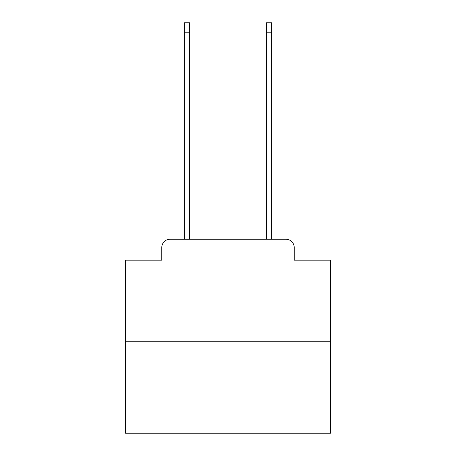 <?xml version="1.0" encoding="UTF-8"?>
<svg xmlns="http://www.w3.org/2000/svg" width="456" height="456" viewBox="0 0 456 456"><rect width="100%" height="100%" fill="white"/><g stroke="black" fill="none" stroke-linecap="round" stroke-linejoin="round"><path stroke-width="0.68" d="M161.789 247.477L161.789 260.182L161.789 247.477A8.202 8.202 0 0 1 169.985 239.275L184.338 239.275L184.338 22.8L189.667 22.8L189.667 239.275L266.332 239.275L266.332 22.8L271.662 22.8L271.662 239.275L286.015 239.275L169.985 239.275M330.497 341.772L125.503 341.772L125.503 433.2L330.497 433.2L330.497 260.182L294.211 260.182L294.211 247.477A8.202 8.202 0 0 0 286.015 239.275M125.503 341.772L125.503 260.182L161.789 260.182M294.211 260.182L294.211 247.477M184.338 32.228L189.667 32.228M271.662 32.228L266.332 32.228"/></g></svg>
